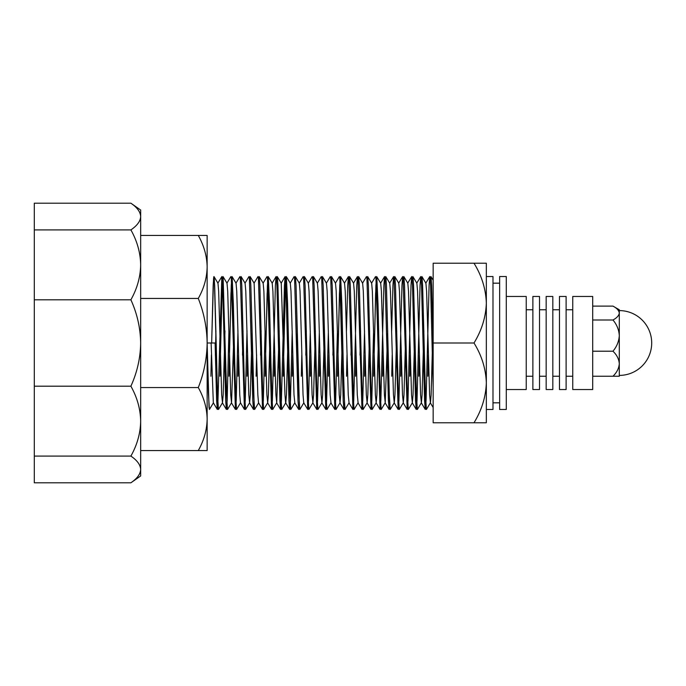 <?xml version="1.0" encoding="UTF-8"?>
<svg xmlns="http://www.w3.org/2000/svg" width="686" height="686" viewBox="0 0 686 686"><rect width="100%" height="100%" fill="white"/><g stroke="black" fill="none" stroke-linecap="round" stroke-linejoin="round"><path stroke-width="1.03" d="M433.158 387.376L430.594 285.427L429.779 276.569L429.084 285.427L426.066 400.573L425.26 409.431L424.565 400.573L421.547 285.427L420.741 276.569L420.046 285.427L417.028 400.573L416.222 409.431L415.519 400.573L412.509 285.427L411.694 276.569L411 285.427L407.99 400.573L407.175 409.431L403.085 278.55L402.656 276.569L401.962 285.427L398.943 400.573L398.137 409.431L394.038 278.55L393.618 276.569L392.924 285.427L391.663 330.849M389.682 405.194L389.099 409.431L388.396 400.573L385 278.55L384.572 276.569L383.877 285.427L380.867 400.573L380.053 409.431L375.962 278.55L375.534 276.569L371.538 283.224M373.578 330.849L371.821 400.573L371.015 409.431L366.924 278.55L366.495 276.569L362.5 283.224M364.54 330.849L362.783 400.573L361.976 409.431L357.878 278.55L357.449 276.569L356.754 285.427L353.744 400.573L352.93 409.431L348.84 278.55L348.411 276.569L347.716 285.427L346.456 330.849M344.483 405.194L343.892 409.431L343.197 400.573L339.802 278.55L339.373 276.569L335.377 283.224M337.418 330.849L335.66 400.573L334.854 409.431L330.755 278.55L330.326 276.569L326.339 283.224M328.38 330.849L326.622 400.573L325.807 409.431L321.717 278.55L321.288 276.569L317.292 283.224M319.342 330.849L317.575 400.573L316.769 409.431L312.679 278.55L312.25 276.569L308.254 283.224M310.295 330.849L308.537 400.573L307.731 409.431L303.632 278.55L303.212 276.569L299.216 283.224M299.276 405.194L298.684 409.431L297.99 400.573L294.594 278.55L294.165 276.569L290.169 283.224M292.219 330.849L290.461 400.573L289.646 409.431L288.952 400.573L285.933 285.427L285.127 276.569L284.433 285.427L281.414 400.573L280.608 409.431L279.905 400.573L276.895 285.427L276.089 276.569L275.386 285.427L272.376 400.573L271.562 409.431L267.471 278.55L267.043 276.569L263.047 283.224M265.096 330.849L263.338 400.573L262.524 409.431L258.433 278.55L258.005 276.569L254.009 283.224M254.069 405.194L253.486 409.431L252.791 400.573L249.387 278.55L248.967 276.569L244.971 283.224M247.011 330.849L245.254 400.573L244.439 409.431L240.349 278.55L239.92 276.569L235.924 283.224M237.973 330.849L236.216 400.573L235.401 409.431L231.311 278.55L230.882 276.569L226.886 283.224M228.927 330.849L227.169 400.573L226.363 409.431L225.668 400.573L222.65 285.427L221.844 276.569L217.745 407.45L217.316 409.431L216.622 400.573L215.112 343L211.125 343L213.329 402.776L217.316 409.431M474 263.227C481.709 275.661 485.825 288.96 486.34 303.118L486.34 263.227L433.158 263.227L433.158 343L431.657 285.427L430.954 276.569L430.371 280.806M432.909 330.849L431.125 394.81L430.431 402.776L426.435 409.431L425.629 400.573L422.61 285.427L421.916 276.569L421.324 280.806M423.871 330.849L422.079 394.81L421.393 402.776L417.397 409.431L416.582 400.573L413.572 285.427L412.878 276.569L412.286 280.806M414.824 330.849L413.041 394.81L412.346 402.776L408.359 409.431L407.544 400.573L404.534 285.427L403.831 276.569L403.248 280.806M405.786 330.849L404.003 394.81L403.308 402.776L399.312 409.431L398.506 400.573L395.488 285.427L394.793 276.569L394.201 280.806M396.748 330.849L394.956 394.81L394.27 402.776L390.274 409.431L389.459 400.573L386.45 285.427L385.755 276.569L385.163 280.806M387.701 330.849L385.223 402.776L381.236 409.431L380.807 407.45L376.708 276.569L375.902 285.427L374.144 355.151M378.663 330.849L376.88 394.81L376.185 402.776L372.189 409.431L371.383 400.573L368.365 285.427L367.67 276.569L367.079 280.806M369.625 330.849L367.833 394.81L367.147 402.776L363.151 409.431L362.337 400.573L359.327 285.427L358.632 276.569L358.041 280.806M349.586 276.569L353.582 283.224L354.276 291.19L357.286 394.81L358.101 402.776L354.113 409.431L353.684 407.45L350.289 285.427L349.586 276.569L349.002 280.806M340.548 276.569L344.544 283.224L345.23 291.19L348.248 394.81L349.063 402.776L345.067 409.431L344.646 407.45L340.548 276.569L339.742 285.427L337.984 355.151M342.503 330.849L340.71 394.81L340.024 402.776L336.029 409.431L335.214 400.573L332.204 285.427L331.51 276.569L330.918 280.806M322.463 276.569L326.459 283.224L327.153 291.19L330.163 394.81L330.986 402.776L326.99 409.431L326.562 407.45L323.166 285.427L322.463 276.569L321.88 280.806M324.418 330.849L322.634 394.81L321.94 402.776L317.944 409.431L317.138 400.573L314.119 285.427L313.425 276.569L312.833 280.806M315.38 330.849L313.588 394.81L312.902 402.776L308.906 409.431L308.091 400.573L305.081 285.427L304.387 276.569L303.795 280.806M303.864 402.776L299.868 409.431L299.439 407.45L296.043 285.427L295.34 276.569L294.757 280.806M286.302 276.569L290.298 283.224L290.993 291.19L294.002 394.81L294.817 402.776L290.821 409.431L290.401 407.45L286.302 276.569L285.496 285.427L283.738 355.151M288.257 330.849L286.465 394.81L285.779 402.776L281.783 409.431L280.977 400.573L277.959 285.427L277.264 276.569L276.672 280.806M279.219 330.849L276.741 402.776L272.745 409.431L272.316 407.45L268.226 276.569L267.411 285.427L265.654 355.151M270.173 330.849L268.389 394.81L267.694 402.776L263.698 409.431L262.892 400.573L259.874 285.427L259.179 276.569L258.596 280.806M258.656 402.776L254.66 409.431L254.232 407.45L250.836 285.427L250.141 276.569L249.55 280.806M252.096 330.849L250.304 394.81L249.618 402.776L245.622 409.431L244.808 400.573L241.798 285.427L241.103 276.569L240.512 280.806M240.572 402.776L236.576 409.431L236.155 407.45L232.057 276.569L231.251 285.427L229.493 355.151M234.012 330.849L231.534 402.776L227.538 409.431L227.109 407.45L223.019 276.569L222.204 285.427L220.446 355.151M224.974 330.849L223.182 394.81L222.496 402.776L218.5 409.431L217.685 400.573L214.675 285.427L213.981 276.569L213.552 278.55L211.657 343L213.166 285.427L213.766 276.887L214.375 279.777L217.385 392.401L218.44 409.473M213.449 402.776L209.453 409.431L209.033 407.45L207.138 343L215.112 343M140.664 216.553C140.433 221.175 137.174 225.625 130.889 229.904L34.3 229.904L34.3 203.202L130.889 203.202C137.174 207.481 140.424 211.931 140.664 216.553C140.433 211.931 137.174 207.481 130.889 203.202L140.664 210.045L140.664 475.955L130.889 482.798L34.3 482.798L34.3 299.799L130.889 299.799C137.149 313.579 140.398 327.977 140.664 343C140.424 357.963 137.166 372.361 130.889 386.201L34.3 386.201M130.889 386.201C137.174 397.391 140.424 409.045 140.664 421.144C140.433 433.243 137.174 444.897 130.889 456.096L34.3 456.096M130.889 456.096C137.174 460.375 140.424 464.825 140.664 469.447C140.433 474.069 137.174 478.519 130.889 482.798M130.889 229.904C137.174 241.095 140.424 252.748 140.664 264.856C140.433 276.947 137.174 288.6 130.889 299.799M34.3 229.904L34.3 299.799M198.28 298.444C203.956 312.756 206.906 327.608 207.138 343L207.138 235.435L198.28 235.435C203.974 245.571 206.932 256.067 207.138 266.94C206.932 277.821 203.982 288.317 198.28 298.444L140.664 298.444M198.28 235.435L140.664 235.435M209.401 409.473L208.347 392.401L207.138 343C206.915 358.366 203.956 373.218 198.28 387.556L140.664 387.556M198.28 387.556C203.974 397.683 206.932 408.187 207.138 419.06C206.932 429.933 203.982 440.438 198.28 450.565L140.664 450.565M198.28 450.565L207.138 450.565L207.138 343L211.125 343M430.431 402.776L429.616 394.81L426.598 291.19L425.912 283.224L421.916 276.569M421.393 402.776L420.578 394.81L417.56 291.19L416.874 283.224L412.878 276.569M412.346 402.776L411.531 394.81L408.522 291.19L407.827 283.224L403.831 276.569M403.308 402.776L402.493 394.81L399.475 291.19L398.789 283.224L394.793 276.569M394.27 402.776L393.455 394.81L390.437 291.19L389.751 283.224L385.755 276.569M385.223 402.776L384.409 394.81L381.399 291.19L380.704 283.224L376.708 276.569M376.185 402.776L375.371 394.81L372.352 291.19L371.666 283.224L367.67 276.569M367.147 402.776L366.333 394.81L363.314 291.19L362.628 283.224L358.632 276.569M360.579 330.849L360.021 355.151M351.541 330.849L350.983 355.151M340.024 402.776L339.21 394.81L336.191 291.19L335.505 283.224L331.51 276.569M333.456 330.849L332.899 355.151M321.94 402.776L321.125 394.81L318.115 291.19L317.421 283.224L313.425 276.569M312.902 402.776L312.087 394.81L309.069 291.19L308.383 283.224L304.387 276.569M306.333 330.849L305.776 355.151M307.731 409.431L303.735 402.776L303.041 394.81L300.031 291.19L299.336 283.224L295.34 276.569M297.295 330.849L296.738 355.151M289.646 409.431L285.65 402.776L284.964 394.81L281.26 283.224L277.264 276.569M276.741 402.776L275.918 394.81L272.908 291.19L272.213 283.224L268.226 276.569M267.694 402.776L266.88 394.81L263.87 291.19L263.175 283.224L259.179 276.569M261.134 330.849L260.569 355.151M262.524 409.431L258.528 402.776L257.842 394.81L254.137 283.224L250.141 276.569M249.618 402.776L248.795 394.81L245.785 291.19L245.091 283.224L241.103 276.569M243.05 330.849L242.492 355.151M244.439 409.431L240.452 402.776L239.757 394.81L236.747 291.19L236.053 283.224L232.057 276.569M231.534 402.776L230.719 394.81L227.701 291.19L227.015 283.224L223.019 276.569M222.496 402.776L221.672 394.81L218.663 291.19L217.968 283.224L213.981 276.569M215.927 330.849L215.37 355.151M474 343C481.709 355.434 485.825 368.734 486.34 382.882L486.34 303.118C485.834 317.103 481.718 330.395 474 343L433.158 343L433.158 422.773L486.34 422.773L486.34 382.882C485.834 396.868 481.718 410.168 474 422.773M486.34 276.527L492.985 276.527L492.985 409.473L486.34 409.473M506.285 343L506.285 409.473L499.64 409.473L499.64 276.527L506.285 276.527L506.285 343M506.285 296.463L526.231 296.463L526.231 389.537L506.285 389.537M539.522 343L539.522 389.537L532.876 389.537L532.876 296.463L539.522 296.463L539.522 343M552.822 343L552.822 389.537L546.167 389.537L546.167 296.463L552.822 296.463L552.822 343M566.113 343L566.113 389.537L559.467 389.537L559.467 296.463L566.113 296.463L566.113 343M592.704 343L592.704 389.537L572.759 389.537L572.759 296.463L592.704 296.463L592.704 343M619.295 313.056L619.295 335.6L619.295 309.763L612.967 306.11C616.843 308.168 618.952 310.484 619.295 313.056C618.943 315.611 616.834 317.927 612.967 320.002C616.843 324.624 618.952 329.829 619.295 335.6C618.943 341.362 616.834 346.559 612.967 351.206C616.843 354.919 618.952 359.095 619.295 363.726C618.943 368.339 616.834 372.515 612.967 376.237L592.704 376.237M612.967 351.206L592.704 351.206M612.967 376.237L619.295 376.237L619.295 335.6M612.967 306.11L592.704 306.11M612.967 320.002L592.704 320.002M619.295 310.595A32.405 32.405 0 0 1 651.7 343A32.405 32.405 0 0 1 619.295 375.405L619.295 363.726M433.158 343L431.657 285.427L431.048 276.887L430.371 280.908M428.381 354.859L427.884 376.237M426.383 409.473L425.329 392.401L422.61 285.427L422.01 276.887L421.333 280.908M419.343 354.859L418.846 376.237M417.337 409.473L416.282 392.401L413.572 285.427L412.972 276.887L412.295 280.908M410.297 354.859L409.808 376.237M408.299 409.473L407.244 392.401L404.534 285.427L403.925 276.887L403.248 280.908M401.259 354.859L400.761 376.237M399.261 409.473L398.206 392.401L395.488 285.427L394.887 276.887L394.21 280.908M392.221 354.859L391.723 376.237M390.214 409.473L389.159 392.401L386.45 285.427L385.849 276.887L385.172 280.908M383.174 354.859L382.685 376.237M381.176 409.473L380.121 392.401L378.012 303.924L376.803 276.887L375.602 293.599L373.638 376.237M372.138 409.473L371.083 392.401L368.365 285.427L367.765 276.887L367.087 280.908M365.098 354.859L364.6 376.237M363.091 409.473L362.036 392.401L359.327 285.427L358.727 276.887L358.049 280.908M356.051 354.859L355.562 376.237M354.053 409.473L352.998 392.401L350.289 285.427L349.68 276.887L349.011 280.908M347.013 354.859L346.516 376.237M345.015 409.473L343.96 392.401L341.851 303.924L340.642 276.887L339.433 293.599L337.478 376.237M335.969 409.473L334.914 392.401L332.204 285.427L331.604 276.887L330.926 280.908M328.928 354.859L328.44 376.237M326.93 409.473L325.876 392.401L323.166 285.427L322.557 276.887L321.888 280.908M319.89 354.859L319.393 376.237M317.892 409.473L316.838 392.401L314.119 285.427L313.519 276.887L312.842 280.908M310.852 354.859L310.355 376.237M308.846 409.473L307.791 392.401L305.081 285.427L304.481 276.887L303.804 280.908M301.806 354.859L301.317 376.237M299.808 409.473L298.753 392.401L296.043 285.427L295.434 276.887L294.766 280.908M292.768 354.859L292.27 376.237M290.77 409.473L289.715 392.401L287.606 303.924L286.396 276.887L285.196 293.599L283.232 376.237M281.723 409.473L280.668 392.401L277.959 285.427L277.358 276.887L276.681 280.908M274.692 354.859L274.194 376.237M272.685 409.473L271.63 392.401L269.521 303.924L268.312 276.887L267.111 293.599L265.148 376.237M263.647 409.473L262.592 392.401L259.874 285.427L259.274 276.887L258.596 280.908M256.607 354.859L256.11 376.237M254.6 409.473L253.546 392.401L250.836 285.427L250.236 276.887L249.558 280.908M247.569 354.859L247.071 376.237M245.562 409.473L244.508 392.401L241.798 285.427L241.189 276.887L240.52 280.908M238.522 354.859L238.025 376.237M236.524 409.473L235.47 392.401L233.36 303.924L232.151 276.887L230.95 293.599L228.987 376.237M227.478 409.473L226.423 392.401L223.113 276.887L221.904 293.599L219.949 376.237M211.399 354.859L210.911 376.237M430.302 402.776L433.158 407.527M425.783 283.224L429.779 276.569M421.264 402.776L425.26 409.431M416.745 283.224L420.741 276.569M412.226 402.776L416.222 409.431M407.707 283.224L411.694 276.569M403.179 402.776L407.175 409.431M398.66 283.224L402.656 276.569M394.141 402.776L398.137 409.431M389.622 283.224L393.618 276.569M385.103 402.776L389.099 409.431M380.584 283.224L384.572 276.569M376.057 402.776L380.053 409.431M367.019 402.776L371.015 409.431M357.981 402.776L361.976 409.431M353.462 283.224L357.449 276.569M348.934 402.776L352.93 409.431M344.415 283.224L348.411 276.569M339.896 402.776L343.892 409.431M330.858 402.776L334.854 409.431M321.811 402.776L325.807 409.431M312.773 402.776L316.769 409.431M294.688 402.776L298.684 409.431M281.131 283.224L285.127 276.569M276.612 402.776L280.608 409.431M272.093 283.224L276.089 276.569M267.574 402.776L271.562 409.431M249.49 402.776L253.486 409.431M231.405 402.776L235.401 409.431M222.367 402.776L226.363 409.431M217.848 283.224L221.844 276.569M430.954 276.569L433.175 280.257M499.64 283.172L492.985 283.172M499.64 402.828L492.985 402.828M532.876 309.763L526.231 309.763M532.876 376.237L526.231 376.237M546.167 309.763L539.522 309.763M546.167 376.237L539.522 376.237M559.467 309.763L552.822 309.763M559.467 376.237L552.822 376.237M572.759 309.763L566.113 309.763M572.759 376.237L566.113 376.237"/></g></svg>
